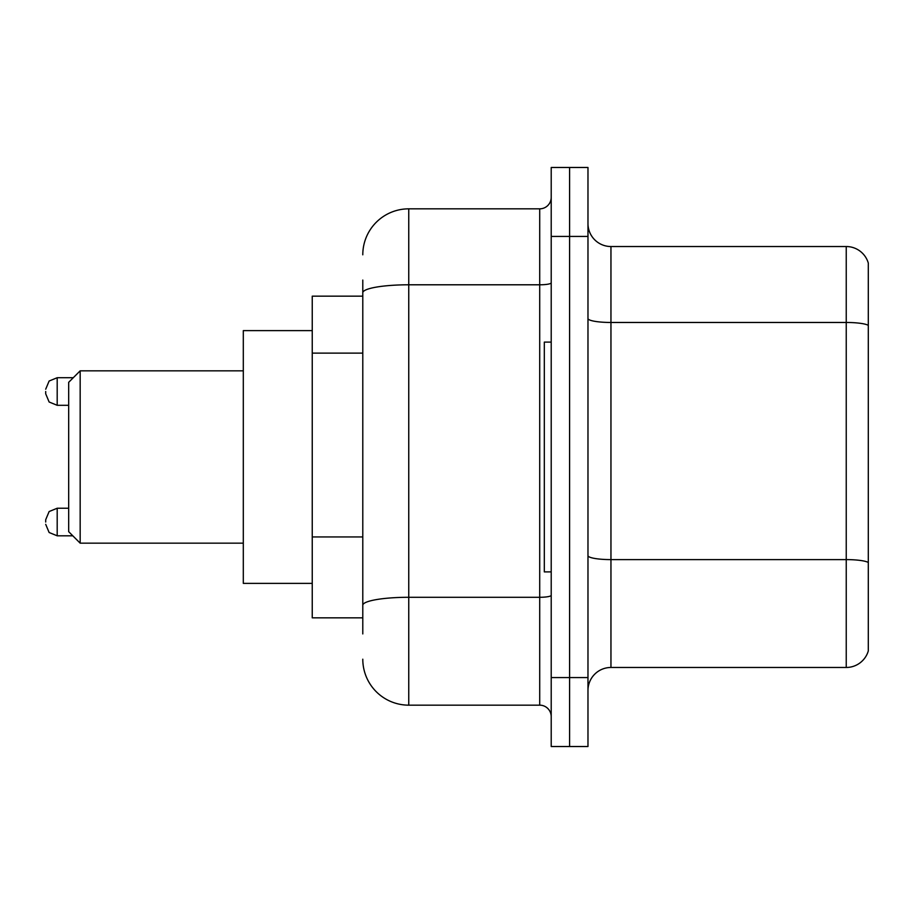 <?xml version="1.0" encoding="UTF-8"?>
<svg xmlns="http://www.w3.org/2000/svg" width="914" height="914" viewBox="0 0 914 914"><rect width="100%" height="100%" fill="white"/><g stroke="black" fill="none" stroke-linecap="round" stroke-linejoin="round"><path stroke-width="1.37" d="M362.789 337.038L362.789 292.777L362.789 296.159L312.245 296.159L312.245 617.841L362.789 617.841M362.789 633.928L362.789 280.072M551.211 677.582L551.211 746.521L569.593 746.521L569.593 677.582L569.593 746.521L587.976 746.521L587.976 677.582L569.593 677.582L569.593 236.418L569.593 677.582L551.211 677.582L551.211 236.418L569.593 236.418L569.593 167.479L569.593 236.418L587.976 236.418L587.976 677.582M587.976 236.418L587.976 167.479L551.211 167.479L551.211 236.418M362.789 254.8A45.951 45.951 0 0 1 408.752 208.838L408.752 705.162L539.717 705.162L539.717 208.838A11.494 11.494 0 0 0 551.211 197.355M408.752 208.838L539.717 208.838M362.789 613.248L362.789 553.027M551.211 716.645A11.494 11.494 0 0 0 539.717 705.162M408.752 705.162A45.951 45.951 0 0 1 362.789 659.2M587.976 690.458A22.976 22.976 0 0 1 610.952 667.471L846.238 667.471L846.238 246.529L610.952 246.529A22.976 22.976 0 0 1 587.976 223.542A22.976 22.976 0 0 0 610.952 246.529L610.952 667.471M868.3 263.072A22.976 22.976 0 0 0 846.238 246.529A22.976 22.976 0 0 1 868.3 263.072L868.3 650.928A22.976 22.976 0 0 1 846.238 667.471M868.3 325.67L868.3 575.569M80.169 543.167L80.169 370.833L68.676 382.326L68.676 531.674L80.169 543.167L243.307 543.167M312.245 330.628L243.307 330.628L243.307 583.372L312.245 583.372M551.211 342.11L544.31 342.11L544.31 571.89L551.211 571.89M45.7 522.031L45.7 519.735L45.7 522.031M45.7 391.512L45.7 393.808L45.7 391.512M362.789 353.124L312.245 353.124M362.789 536.941L312.245 536.941M551.211 595.288A11.494 1.999 0 0 1 539.717 597.288L408.752 597.288A45.951 7.975 180 0 0 362.789 605.274M362.789 292.777A45.951 7.975 180 0 1 408.752 284.791L539.717 284.791A11.494 1.999 0 0 0 551.211 282.792M868.3 325.35A22.976 3.987 180 0 0 846.238 322.471L610.952 322.471A22.976 3.987 -0 0 1 587.976 318.483M868.3 562.476A22.976 3.987 180 0 0 846.238 559.608L610.952 559.608A22.976 3.987 0 0 1 587.976 555.609M45.7 519.735L49.128 511.543L57.194 508.241L57.194 535.81L72.812 535.81M73.269 377.722L57.194 377.722L57.194 405.302L49.128 402L45.7 393.808M80.169 370.833L243.307 370.833M57.194 508.241L68.676 508.241M57.194 535.81L49.128 532.508L45.7 524.328M57.194 405.302L68.676 405.302M57.194 377.722L49.128 381.024L45.7 389.215"/></g></svg>
